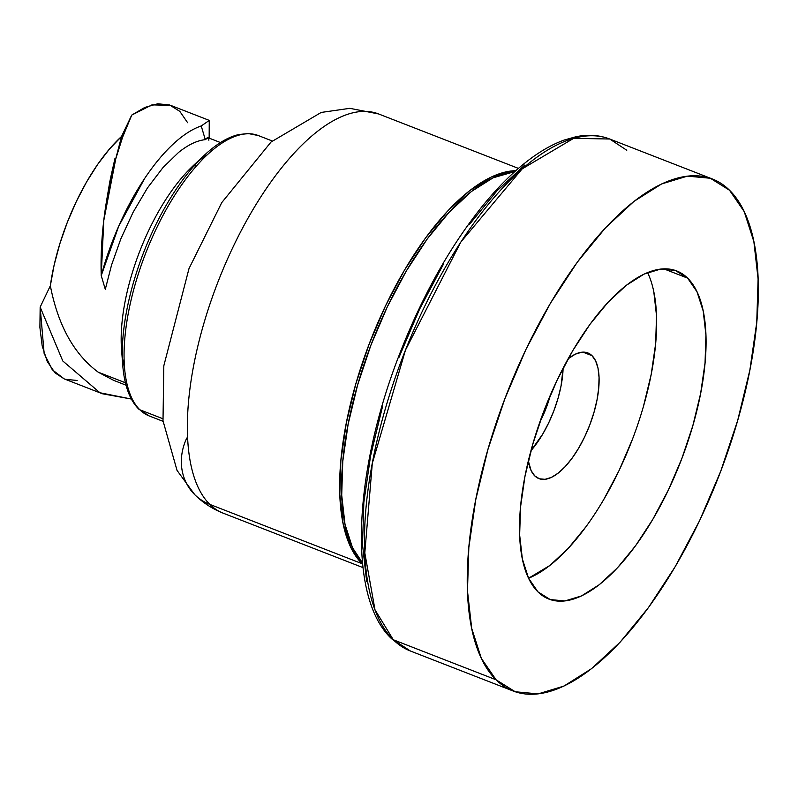 <?xml version="1.0" encoding="UTF-8"?>
<svg xmlns="http://www.w3.org/2000/svg" width="798" height="798" viewBox="0 0 798 798"><rect width="100%" height="100%" fill="white"/><g stroke="black" fill="none" stroke-linecap="round" stroke-linejoin="round"><path stroke-width="1.2" d="M272.228 140.967L258.343 135.56L248.258 133.545L238.861 134.523C227.959 137.027 216.438 143.949 204.298 155.281L192.936 165.954A130.184 53.905 111.3 0 0 121.535 349.305L122.702 364.846A148.787 61.606 -68.7 0 1 204.298 155.281A148.787 61.606 -68.7 0 1 205.016 154.613M194.503 165.376A148.787 61.606 111.3 0 0 122.343 348.826M258.343 135.56A150.433 62.284 111.3 0 0 150.762 240.866A150.433 62.284 111.3 0 0 139.83 409.773A3.83 3.431 134.6 0 1 138.762 409.085A3.83 3.431 -45.4 0 0 139.83 409.773A150.433 62.284 -68.7 0 1 148.458 246.323A150.433 62.284 -68.7 0 1 253.604 134.214M139.83 409.773L162.792 418.711L139.83 409.773A150.433 62.284 111.3 0 0 149.176 415.928L163.061 421.334M209.814 504.396L362.093 563.687L209.814 504.396A214.203 88.688 111.3 0 0 223.131 513.154C212.358 508.895 202.901 502.73 194.762 494.68L177.036 470.401L163.001 420.785L163.819 365.803L189.006 268.567L221.744 202.622L271.051 142.004L321.195 112.438L349.813 108.329L378.571 113.944A214.203 88.688 111.3 0 0 225.375 263.889A214.203 88.688 111.3 0 0 209.814 504.396A54.354 48.708 134.6 0 1 194.213 494.132A54.354 48.708 -45.4 0 0 209.814 504.396A214.203 88.688 -68.7 0 1 222.093 271.659A214.203 88.688 -68.7 0 1 371.818 112.029M362.093 563.687A214.203 88.688 -68.7 0 1 370.771 339.888A214.203 88.688 -68.7 0 1 515.847 170.662L511.309 170.981L491.189 177.076L469.613 190.692L447.399 211.32L425.404 238.143L404.466 270.153L385.414 306.103L368.955 344.616L355.728 384.217L346.252 423.379L340.876 460.596L339.818 494.441L343.11 523.618L350.631 546.999L362.621 564.196A214.203 88.688 -68.7 0 1 362.093 563.687M208.079 137.735L205.295 139.66L201.236 125.964C192.637 128.867 183.64 134.593 174.233 143.131C164.109 152.328 154.243 164.119 144.638 178.493L118.703 226.233L101.236 275.609L105.296 289.315L111.56 265.006L120.857 238.802L133.027 212.418L147.44 187.969L163.041 167.5L178.562 152.438C188.138 144.757 197.046 140.498 205.295 139.66L201.236 125.964L209.256 120.438L209.156 138.144L209.256 120.438L201.236 125.964M124.528 367.289A130.184 53.905 -68.7 0 1 139.899 250.881A130.184 53.905 -68.7 0 1 207.3 154.722M187.63 122.722L179.819 111.371L169.645 104.987L157.725 103.78L144.847 107.411L131.75 115.082L121.565 136.438A130.184 53.905 111.3 0 0 50.344 285.754C58.025 325.355 73.975 354.162 98.214 372.177L125.396 382.761L98.214 372.177L113.615 380.337L126.014 385.175M110.254 179.37L115.002 158.333M196.887 141.615A130.184 53.905 111.3 0 0 191.251 144.069M194.213 494.132A54.354 48.708 134.6 0 1 186.812 438.012M187.56 435.788A9.406 8.429 -45.4 0 0 187.44 431.628M195.161 167.42L195.181 164.617L195.151 167.42M107.151 197.375L109.865 181.326L121.565 136.438L109.535 148.947L97.735 164.298L86.543 182.014L76.299 201.575L67.301 222.363L59.84 243.759L54.124 265.106L50.344 285.754L40.159 307.11L39.9 327.429L42.194 346.003L47.272 361.554L55.082 372.895L64.289 378.93M65.256 379.279L77.167 380.486M124.159 360.317L123.032 360.886L124.159 360.317M102.373 393.753L64.199 378.89L52.289 369.763L44.139 353.484L40.159 307.11L62.793 360.985L99.94 392.756L102.373 393.753L131.401 399.05L99.94 392.756L62.793 360.985L40.159 307.11L50.344 285.754C58.025 325.355 73.975 354.162 98.214 372.177M208.857 140.199C208.817 137.037 207.62 136.857 205.295 139.66M201.216 125.954A146.762 60.768 111.3 0 0 101.216 275.599M131.75 115.082L122.533 137.356L115.76 158.842L103.78 220.527L101.236 275.609C99.132 210.522 116.917 144.398 131.75 115.082L151.969 104.867L170.702 105.376L208.877 120.239M202.203 159.72L203.031 157.575M101.236 275.609L105.296 289.315M121.565 136.438L129.456 119.9M550.371 395.08A56.778 23.511 -68.7 0 1 539.797 422.222L546.221 407.888L550.371 395.08M586.171 526.49L568.086 548.545L549.832 565.493L528.575 578.231A176.079 72.907 111.3 0 0 631.318 442.222A176.079 72.907 111.3 0 0 647.597 272.547L647.627 272.617M687.617 278.133A176.079 72.907 -68.7 0 1 674.829 475.827A176.079 72.907 -68.7 0 1 548.904 599.089A176.079 72.907 -68.7 0 1 537.962 591.887A176.079 72.907 -68.7 0 1 550.75 394.192A176.079 72.907 -68.7 0 1 676.674 270.931A176.079 72.907 -68.7 0 1 687.617 278.133L663.746 268.836L687.617 278.133L675.317 270.442L660.614 269.076L644.086 274.093L626.34 285.285L608.076 302.243L590.001 324.287L572.794 350.601L557.134 380.147L543.598 411.808L532.735 444.356L524.934 476.556L520.525 507.149L519.648 534.969L522.361 558.949L528.545 578.171L537.962 591.887L550.261 599.577L564.954 600.944L581.493 595.926L599.238 584.735L617.492 567.777L635.577 545.732L652.774 519.418L668.445 489.872L681.971 458.212L692.844 425.663L700.634 393.464L705.053 362.871L705.931 335.05L703.218 311.07L697.033 291.849L687.617 278.133M530.969 450.68A67.431 27.92 111.3 0 0 563.109 368.127L561.064 385.863L558.081 398.192L553.912 410.651L548.735 422.78L542.73 434.092L530.969 450.68M592.036 355.689A67.431 27.92 -68.7 0 1 587.148 431.409A67.431 27.92 -68.7 0 1 538.919 478.61A67.431 27.92 -68.7 0 1 534.73 475.857A67.431 27.92 -68.7 0 1 528.336 460.945L531.119 470.601L534.73 475.857L539.438 478.8L545.064 479.319L551.398 477.404L558.191 473.114L565.184 466.621L572.106 458.172L578.7 448.097L584.705 436.785L589.882 424.656L594.041 412.187L597.024 399.868L598.719 388.147L599.059 377.494L598.021 368.307L595.647 360.945L592.036 355.689L582.899 352.137L592.036 355.689L587.328 352.746L581.702 352.227L575.368 354.142L568.116 358.801A67.431 27.92 -68.7 0 1 587.847 352.935A67.431 27.92 -68.7 0 1 592.036 355.689M514.86 171.55A214.203 88.688 111.3 0 0 372.377 341.394A214.203 88.688 111.3 0 0 362.482 562.869L352.526 547.737L345.005 524.356L341.714 495.179L342.771 461.334L348.147 424.117L357.624 384.955L370.851 345.354L387.309 306.841L406.372 270.891L427.299 238.881L449.294 212.059L471.508 191.44L493.094 177.814L514.86 171.55M513.114 690.998A274.702 113.745 -68.7 0 1 496.047 679.766A274.702 113.745 -68.7 0 1 515.997 371.329A274.702 113.745 -68.7 0 1 712.464 179.021A274.702 113.745 -68.7 0 1 729.532 190.253A274.702 113.745 -68.7 0 1 709.582 498.69A274.702 113.745 -68.7 0 1 513.114 690.998L410.362 650.988L393.294 639.757L496.047 679.766L393.294 639.757A274.702 113.745 111.3 0 0 410.362 650.988L391.389 638.52C347.719 597.672 353.025 473.922 399.06 355.419C421.364 297.844 448.685 248.657 481.024 207.859C496.865 188.089 512.835 172.109 528.914 159.909C540.994 150.772 552.805 144.129 564.366 139.989L575.966 136.737C588.086 134.263 599.338 135.032 609.712 139.012A274.702 113.745 111.3 0 0 413.244 331.32A274.702 113.745 111.3 0 0 393.294 639.757A6.903 6.185 134.6 0 1 391.319 638.45A6.903 6.185 -45.4 0 0 393.294 639.757L375 609.812L364.806 552.924L372.307 463.309L405.484 350.073L460.835 242.033L522.141 168.897L573.662 138.333L609.712 139.012L626.779 150.243M524.795 164.996L497.024 190.782L469.523 224.318M443.359 264.338L419.529 309.275L398.95 357.434M382.422 406.94L370.571 455.907L363.848 502.441L362.521 544.755L366.641 581.233M653.811 291.829L656.525 315.809L655.647 343.639L651.238 374.232L643.437 406.421M632.575 438.97L619.039 470.63L603.378 500.186M729.532 190.253L744.225 211.65L753.871 241.634L758.1 279.051L756.743 322.462L749.851 370.192L737.691 420.426L720.734 471.209L699.627 520.605L675.178 566.71L648.335 607.747L620.136 642.161L591.637 668.604L563.967 686.071L538.161 693.891L515.229 691.756L496.047 679.766L481.344 658.36L471.698 628.375L467.478 590.969L468.835 547.558L475.728 499.817L487.887 449.593L504.845 398.81L525.952 349.414L550.391 303.31L577.233 262.273L605.443 227.859L633.931 201.415L661.612 183.949L687.417 176.129L710.35 178.253L729.532 190.253M122.702 364.846C124.338 385.334 129.695 400.087 138.772 409.095L149.176 415.928M518.431 168.398L378.571 113.944M208.079 137.725L220.477 142.553M362.99 567.607L223.131 513.154M209.066 138.104L209.186 137.176M126.553 126.683L126.872 125.894M122.533 137.356L121.865 139.271M712.464 179.021L609.712 139.012"/></g></svg>
